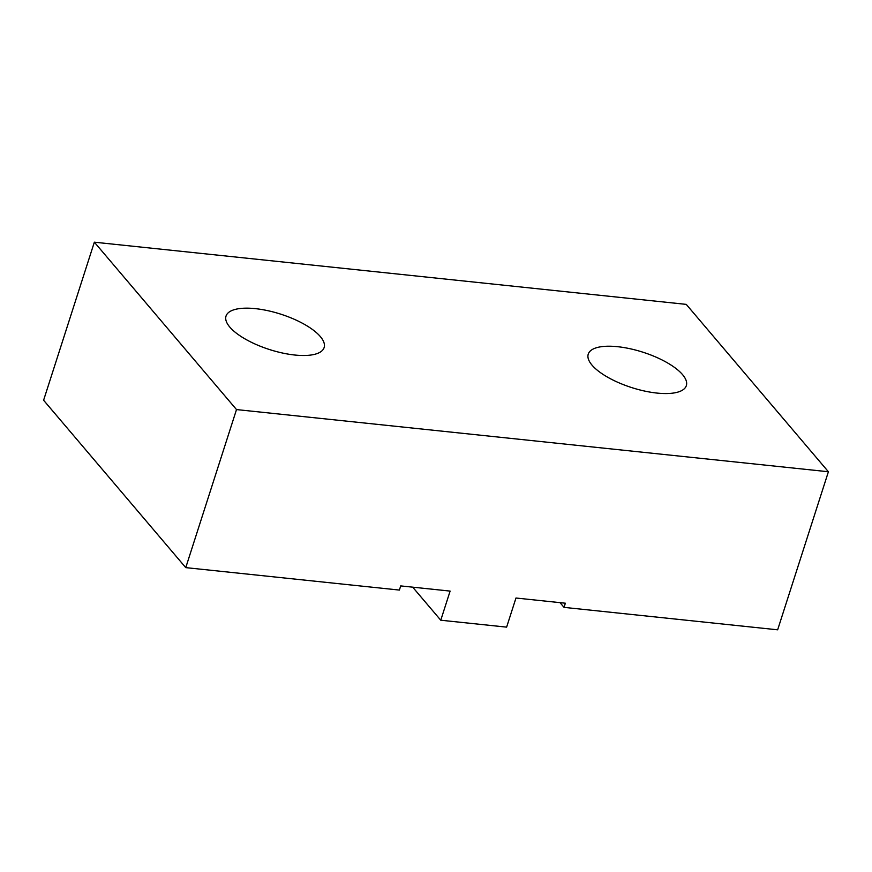 <?xml version="1.0" encoding="UTF-8"?>
<svg xmlns="http://www.w3.org/2000/svg" width="872" height="872" viewBox="0 0 872 872"><rect width="100%" height="100%" fill="white"/><g stroke="black" fill="none" stroke-linecap="round" stroke-linejoin="round"><path stroke-width="1.31" d="M656.987 393.076A51.513 18.563 -162.2 0 1 607.882 377.336A51.513 18.563 -162.2 0 1 588.24 354.141A51.513 18.563 -162.2 0 1 642.958 352.212A51.513 18.563 -162.2 0 1 686.34 385.631A51.513 18.563 -162.2 0 1 656.987 393.076M294.769 355.024A51.513 18.563 -162.2 0 1 245.675 339.284A51.513 18.563 -162.2 0 1 226.022 316.089A51.513 18.563 -162.2 0 1 280.751 314.16A51.513 18.563 -162.2 0 1 324.122 347.579A51.513 18.563 -162.2 0 1 294.769 355.024M236.508 409.578L94.35 242.187L686.242 304.372L828.4 471.752L236.508 409.578L185.758 567.628L43.6 400.248L94.35 242.187M828.4 471.752L777.65 629.813L564.031 607.37L565.361 603.206L515.973 598.018L506.621 627.132L440.763 620.221L412.696 587.172M440.763 620.221L450.115 591.096L400.717 585.908L399.387 590.072L185.758 567.628M564.031 607.37L560.02 602.65"/></g></svg>
